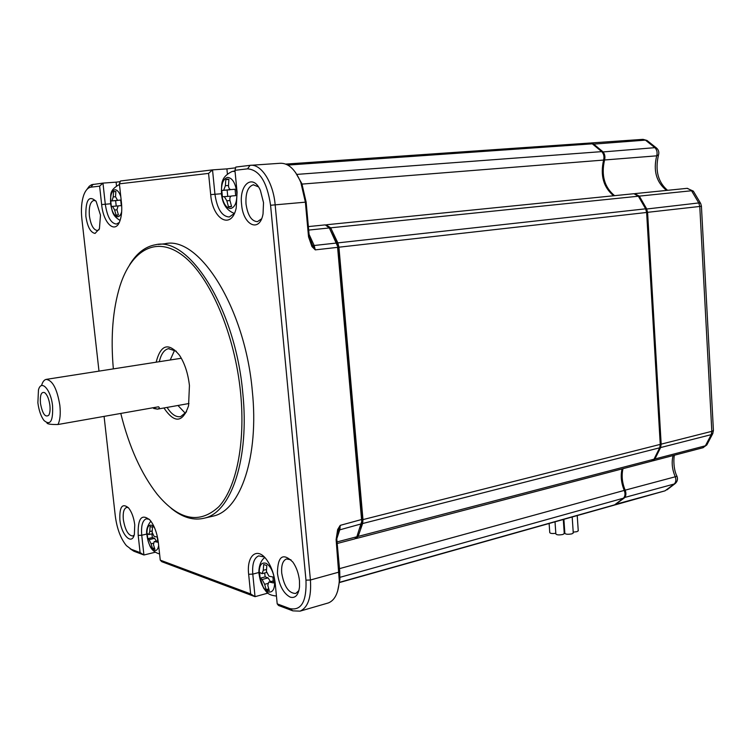 <?xml version="1.0" encoding="UTF-8"?>
<svg xmlns="http://www.w3.org/2000/svg" width="751" height="751" viewBox="0 0 751 751"><rect width="100%" height="100%" fill="white"/><g stroke="black" fill="none" stroke-linecap="round" stroke-linejoin="round"><path stroke-width="1.13" d="M235.063 189.271L231.073 189.59L235.054 189.224L235.683 195.636L231.637 195.983C230.116 196.433 229.562 197.954 229.975 200.545L231.571 206.45L230.05 206.938L228.454 206.685L226.858 200.799L229.975 200.536M231.101 196.152L222.409 196.79L221.789 190.482L230.604 189.562M227.121 190.059L227.741 196.34M224.305 196.621L226.858 200.799M221.789 190.482L230.031 189.778M228.482 185.478L225.375 185.713L223.676 190.285M225.375 185.713L225.798 179.639L227.309 179.104L228.905 179.311L228.492 185.403C228.595 188.069 229.449 189.468 231.073 189.59M37.879 402.827L38.461 389.966C41.23 379.011 50.927 389.638 52.561 405.812C53.218 421.104 50.336 425.977 43.943 420.438C40.911 416.261 38.892 410.393 37.879 402.827M46.928 422.907C47.219 424.08 50.89 424.606 57.958 424.512C60.108 420.213 60.737 413.829 59.855 405.38C57.085 388.774 52.495 380.109 46.093 379.405C44.168 379.875 42.694 381.78 41.671 385.132M228.454 206.685L231.561 206.412M225.798 179.639L228.895 179.414M268.698 588.897L266.145 589.601L269.28 590.737L267.788 585.433L268.727 582.147L273.477 581.067M264.652 572.994L265.187 576.871L268.116 577.894L262.108 579.509L260.146 578.232L259.564 572.365L262.061 573.689L266.474 572.506M270.501 581.668L268.116 577.894M235.626 167.83L226.896 168.881L227.384 173.875M104.079 416.336L115.288 515.993C116.968 528.685 120.667 538.57 126.393 545.63L131.256 549.291L140.099 552.605L138.193 535.397C137.63 518.284 141.601 513.215 150.106 520.18C154.377 525.644 157.119 533.079 158.339 542.485L160.254 560.133L250.627 593.919L248.656 574.28C246.394 555.665 257.077 546.371 266.586 559.655C271.261 566.17 274.143 574.168 275.232 583.63L277.203 603.86L289.877 608.601C301.367 610.91 306.737 601.438 305.976 580.157L270.576 205.258C267.074 181.911 259.395 169.773 247.539 168.844L234.941 170.317L237.081 192.228L236.218 207.943C231.515 230.341 212.533 219.658 210.693 194.631L214.946 194.265C217.123 208.872 221.892 216.448 229.243 217.001L234.34 213.5M221.423 193.739L214.946 194.265L212.524 169.876L120.46 180.991L119.4 183.835L121.455 202.751C122.141 209.613 121.69 215.481 120.104 220.353C115.645 234.781 103.385 223.864 101.648 204.554L105.3 204.244L102.971 183.103L91.622 184.69L89.247 186.267L86.787 189.59M101.648 204.554L99.62 186.154L102.971 183.103L116.105 182.155L116.48 185.666M120.207 181.667L116.105 182.155M210.693 194.631L208.571 173.406L212.524 169.876L226.896 168.881M277.203 603.86L278.527 605.494L292.824 610.854L300.053 611.145C308.051 607.521 311.505 597.129 310.416 579.997L275.166 204.873C273.298 182.362 261.048 163.465 250.074 165.342L235.833 167.06L234.941 170.317M270.576 205.258L306.136 202.103L309.281 236.687L308.539 236.856L305.385 202.197L300.841 182.521C295.209 169.275 288.281 162.864 280.057 163.286L251.106 165.276M208.571 173.406L119.4 183.835M99.62 186.154L90.946 187.168C87.998 187.609 85.623 190.153 83.84 194.828C81.54 201.371 80.883 209.435 81.878 219.01L98.991 371.125M119.878 519.767C119.39 506.794 122.272 502.823 128.515 507.854C131.725 511.929 133.809 517.589 134.758 524.818L134.363 534.402C131.829 545.846 121.23 534.872 119.878 519.767M299.471 580.739L299.527 586.775C298.466 595.045 295.378 598.509 290.252 597.158C283.502 593.543 279.231 585.573 277.429 573.257C277.72 556.097 282.864 552.37 292.862 562.086C296.457 567.287 298.663 573.501 299.471 580.739M241.587 204.347C239.053 184.117 253.143 173.152 260.437 190.529L263.526 202.676L263.038 213.932C259.649 233.261 243.042 225.3 241.587 204.347M100.484 215.133L99.432 228.745L95.067 233.42C90.533 232.575 87.463 226.858 85.849 216.25C85.567 199.757 88.993 194.8 96.128 201.371L100.484 215.133M211.256 516.547L213.81 515.956C240.658 509.798 259.123 456.42 252.317 391.046C245.145 307.779 198.884 235.298 164.873 243.775L158.32 244.45M306.136 202.103L301.874 183.657L295.387 172.27M308.539 236.856L311.947 246.563L315.27 249.876L337.593 247.351L361.738 521.429L356.838 536.758L337.058 541.922M327.492 603.184L328.337 602.94C334.786 600.378 338.429 592.999 339.283 580.814L336.119 539.593L340.212 525.362L337.65 529.549L336.119 539.593M121.681 211.707C120.704 215.255 119.221 216.917 117.212 216.701C113.917 215.528 111.739 211.228 110.66 203.784L105.3 204.244C107.224 216.861 110.951 223.46 116.48 224.061L119.24 222.484M362.977 519.608L338.926 247.201L646.63 212.467L660.251 444.385L362.977 519.608L362.639 523.531L358.124 536.421L355.439 538.617M326.065 224.896L330.684 227.816L337.847 242.883L338.926 247.201M359.992 528.028L361.813 522.518L362.076 519.382L338.034 247.229L337.161 243.775L328.919 227.196M250.627 593.919L255.03 596.679L252.787 574.121L248.656 574.28M160.254 560.133L161.747 561.682L255.03 596.679L267.844 593.13M264.277 556.979L258.691 555.871C254.016 557.946 252.054 564.029 252.787 574.121L258.973 572.478M130.054 548.728L133.894 551.234L143.92 554.998L140.099 552.605M155.091 552.276L143.92 554.998L141.742 535.238L138.193 535.397M149.271 519.27L146.21 518.819C142.455 520.499 140.972 525.972 141.742 535.238L146.896 534.036M128.299 507.61L126.534 507.46C123.821 508.671 122.751 512.717 123.333 519.608C125.145 530.15 128.308 535.613 132.824 535.989L134.157 535.125M290.975 559.795L286.469 558.969C282.761 560.612 281.184 565.325 281.719 573.097C284.113 586.606 288.797 593.393 295.763 593.468L298.898 590.558M258.41 186.839L253.322 184.802C247.896 186.605 245.455 192.998 246.009 203.981C247.708 215.377 251.51 221.263 257.424 221.658L261.555 218.832M95.809 200.902L93.828 200.414C90.223 201.784 88.749 206.957 89.407 215.959C90.824 225.206 93.518 230.05 97.461 230.501L99.057 229.712M40.46 403.353C42.45 413.745 45.21 417.716 48.731 415.275C49.979 413.191 50.364 409.858 49.885 405.277C48.965 398.941 47.229 394.735 44.656 392.642C41.286 391.506 39.887 395.082 40.46 403.353M171.125 508.277C182.549 517.636 193.767 520.894 204.779 518.059C231.421 511.957 249.651 458.41 242.761 392.745C235.467 309.093 189.365 236.246 155.635 244.723C145.375 246.488 136.71 253.162 129.632 264.746M57.958 424.512L158.527 406.789C159.841 407.765 159.484 408.544 157.438 409.135L152.566 407.755M311.947 246.563L312.576 245.352L309.281 236.687M337.65 529.549L338.438 530.215L361.353 523.86L361.813 522.518M336.767 538.711L339.715 571.117L339.076 572.074L310.416 579.997L305.976 580.157M315.27 249.876L312.576 245.352L314.181 245.502L315.27 249.876M338.034 247.229L329.351 227.957L325.277 224.878L308.361 226.586M614.187 505.151L623.424 498.185C625.189 496.308 625.47 493.717 624.259 490.412L339.49 568.648M302.043 184.089L603.607 160.066C604.433 156.64 603.804 153.833 601.72 151.627L592.304 143.826L589.751 143.047L285.802 164.084L589.751 143.047M603.607 160.066C600.124 175.434 603.466 187.337 613.623 195.767M646.63 212.467L645.625 208.825L638.369 196.218L633.957 193.711L326.835 224.727M651.53 461.208L653.99 459.208L659.678 447.793L660.251 444.385M622.053 468.924C620.476 475.871 621.208 483.034 624.259 490.412M573.21 532.121L576.975 531.67L578.251 530.704M354.735 538.899L356.838 536.758M573.257 532.853L571.971 533.839C568.047 534.552 565.681 534.374 564.855 533.304L563.898 519.326M266.474 569.465L263.272 570.309L263.676 564.499L266.812 565.541L266.408 571.38L268.971 576.205L272.913 576.984L273.495 582.926L269.553 582.138M120.77 413.388C129.116 446.967 141.329 474.012 157.4 494.524C179.095 520.359 199.569 524.423 218.823 506.718C236.302 487.84 245.558 443.203 240.602 392.876C234.875 334.214 210.167 276.819 183.422 256.025C156.602 235.025 131.416 249.792 119.925 286.112C112.734 309.647 110.547 337.237 113.345 368.882M555.017 521.823L555.862 533.942C556.669 535.012 559.035 535.181 562.94 534.468L564.254 533.482M337.631 591.131L339.912 579.312L339.715 571.117M116.762 215.302L116.095 215.096L114.612 210.008L116.949 209.801L118.433 214.917L116.762 215.302L117.212 216.701M117.926 205.924L112.594 206.365L114.612 210.008M112.594 206.365L111.336 206.478L110.735 201.005L118.114 200.301M115.513 196.753L113.185 196.94L112.012 200.874L117.823 200.404L115.616 200.62L116.208 206.065M113.185 196.94L113.532 191.683L115.87 191.43L115.523 196.706L117.55 200.348L120.695 200.066L121.305 205.614L118.114 205.887L116.949 209.811M156.133 362.189C160.752 344.465 168.524 342.137 179.47 355.223C184.699 363.259 188.022 373.369 189.44 385.526L188.557 405.784C182.718 422.832 174.504 423.564 163.934 407.981M564.161 532.215L564.78 532.159M113.532 191.683L115.87 191.505M110.735 201.005L115.616 200.62M116.095 215.096L118.423 214.889M614.712 504.963L624.334 497.932C626.099 496.054 626.381 493.463 625.17 490.159L624.297 490.516M622.973 468.68C621.396 475.636 622.128 482.79 625.17 490.159L676.998 476.322M652.084 461.03L654.919 458.974L654.252 458.73M712.952 433.196L711.235 434.641L660.608 447.558L654.919 458.974L705.405 445.794L711.235 434.641L711.826 431.327L661.171 444.151L660.608 447.558L659.866 447.314M660.242 444.198L661.171 444.151L647.587 212.355L646.583 208.722L639.317 196.114L638.566 196.537M634.557 193.683L639.317 196.114L691.549 190.754L698.787 202.939L645.785 209.116M603.691 159.756L604.564 159.982C601.072 175.349 604.414 187.243 614.581 195.673M658.589 154.772L656.712 155.832L604.564 159.982C605.39 156.565 604.762 153.758 602.678 151.561L593.262 143.76L590.22 143.028M167.079 407.417C171.5 414.374 176.034 417.443 180.681 416.617L186.577 411.783M188.989 403.512L157.438 409.135M555.815 533.313C552.21 533.745 550.192 533.492 549.76 532.572L549.122 523.485M151.862 533.848L152.378 537.575L154.603 538.345L149.073 539.659L147.731 538.674L147.168 533.539L148.829 534.562L152.256 533.754M156.368 541.133L154.603 538.345M177.959 405.484L185.431 413.407M152.171 530.966L149.749 531.53L150.097 526.46L152.472 527.258L152.124 532.337L154.152 536.467L157.297 537.04L157.86 542.241L154.715 541.649L157.823 540.908M154.415 547.948L152.491 548.418L154.875 549.272L153.467 544.625L154.171 541.649L154.715 541.649M174.664 350.06L170.224 359.992M181.329 358.255L46.478 379.339M149.749 531.53L148.829 534.562M147.731 538.674L152.378 537.575M149.073 539.659L151.092 543.771L153.307 543.245M152.491 548.418L151.092 543.771M263.272 570.309L262.061 573.689M260.146 578.232L265.187 576.871M262.108 579.509L264.652 584.316L267.703 583.489M266.145 589.601L264.652 584.316M176.278 351.224L168.468 348.671C164.122 349.75 161.061 354.096 159.296 361.7M221.517 193.692C222.878 203.005 225.91 207.961 230.604 208.562C235.166 207.295 237.222 201.878 236.781 192.303C235.363 182.812 232.284 177.846 227.544 177.405C223.038 178.869 221.029 184.295 221.517 193.692M235.054 171.425L232.266 171.406C219.47 177.677 222.005 184.962 221.414 193.711C222.446 204 226.764 210.571 234.378 213.415M247.539 168.844L250.055 165.342M93.143 184.286L90.946 187.168M362.076 519.382L340.212 525.362L339.903 529.333L336.777 538.824M289.877 608.601L292.824 610.854M133.894 551.234L131.256 549.291M157.4 409.145L153.711 408.478M309.074 234.396L314.181 245.502L336.504 243.033L337.161 243.775M615.21 504.681L339.18 582.41M592.304 143.826L287.849 165.07M601.72 151.627L296.814 174.401M638.369 196.218L330.684 227.816M645.625 208.825L337.847 242.883M659.678 447.793L362.639 523.531M653.99 459.208L358.124 536.421M339.968 577.322L623.424 498.185M308.68 230.078L329.351 227.957L330.055 228.811M120.076 220.447C111.599 215.237 112.462 210.834 110.66 203.793C110.106 195.636 111.505 190.961 114.875 189.759L115.476 189.768C117.55 190.181 119.315 192.416 120.77 196.48M120.704 200.095L117.55 200.348M664.832 490.882L615.82 504.24M615.266 504.85L665.02 490.835L674.238 484.001L623.903 497.688M702.898 447.756L706.804 444.967L712.69 433.768L713.422 430.576L711.826 431.327L699.772 206.459L646.63 212.43M602.114 152.021L654.872 147.665L645.409 140.118L642.837 139.367L590.934 142.962L642.837 139.367M647.334 140.709L645.409 140.118L592.783 144.192M675.581 483.212L674.238 484.001C676.031 482.151 676.332 479.636 675.13 476.434C672.107 469.3 671.422 462.344 673.065 455.566M713.412 430.332L701.425 206.215L699.772 206.459L698.787 202.939L700.552 203.268L693.323 191.12L687.118 188.341L635.158 193.589M656.89 148.36L654.872 147.665C656.956 149.787 657.576 152.509 656.712 155.832C653.079 170.759 656.365 182.286 666.569 190.416M158.668 545.498C157.973 549.422 156.49 551.065 154.208 550.408L153.598 550.117C150.256 547.639 148.078 542.86 147.046 535.763C146.576 527.69 148.247 524.236 152.059 525.39L154.584 527.831M274.603 580.204C274.979 588.878 272.866 592.792 268.276 591.948L267.469 591.581C263.122 588.549 260.372 582.973 259.236 574.853C258.87 565.653 261.207 561.823 266.239 563.372C270.642 566.301 273.43 571.915 274.603 580.204M674.501 455.19C673.75 456.129 672.934 468.502 676.942 476.19C678.04 479.091 677.43 481.56 675.13 483.597L666.982 489.84M652.657 460.907L703.114 447.699L707.123 444.423M700.73 203.605L701.425 206.168M693.548 191.477L687.343 188.323M153.166 548.887L153.598 550.117M267.027 590.183L267.469 591.581M119.465 184.474L119.381 184.502C107.421 191.186 111.589 196.321 110.66 203.784M223.704 190.285L230.069 189.778M268.82 582.119L273.458 580.861M233.185 171.247L235.007 170.937M301.874 183.657L300.841 182.521M310.614 241.446L311.778 244.047M300.053 611.145L328.337 602.94M614.365 505.104L339.161 582.635M651.737 461.152L356.199 538.514M362.113 520.574L361.738 521.429M337.34 244.206L336.73 243.568M564.264 533.708L563.288 519.495M337.424 533.304L338.241 530.657M339.912 579.312L339.283 580.814M354.923 538.852L337.199 543.489M573.276 533.079L572.187 516.988M147.046 535.763L147.112 536.289M148.125 541.124C149.646 544.559 150.134 551.112 159.588 553.994M276.443 596.05C266.887 595.017 266.577 591.647 263.554 588.08L259.133 574.731M643.034 139.357L646.958 140.437L656.515 148.022C658.665 149.956 659.312 152.35 658.458 155.185C654.975 170.421 658.007 182.127 667.564 190.322M154.171 541.649L157.813 540.786M169.116 348.567L168.468 348.671M578.261 530.919L577.228 515.562M213.81 515.956L204.779 518.059M253.791 184.765L253.322 184.802M259.067 574.102C258.616 572.684 258.56 561.767 264.812 557.533M146.999 535.322C145.891 530.666 147.177 525.935 150.857 521.147"/></g></svg>
